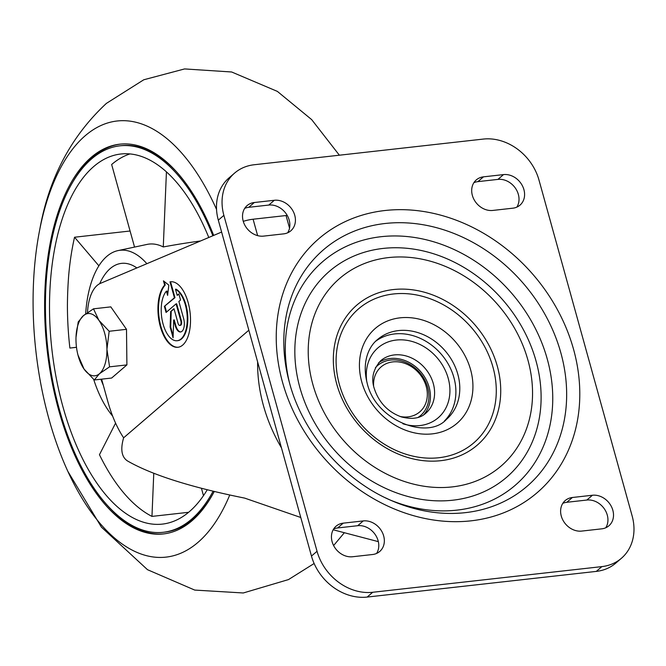 <?xml version="1.0" encoding="UTF-8"?>
<svg xmlns="http://www.w3.org/2000/svg" width="666" height="666" viewBox="0 0 666 666"><rect width="100%" height="100%" fill="white"/><g stroke="black" fill="none" stroke-linecap="round" stroke-linejoin="round"><path stroke-width="1" d="M103.313 385.273A77.447 37.546 83.6 0 1 100.882 379.237A77.447 37.546 83.6 0 0 103.313 385.273M99.7 283.699A77.447 37.546 83.6 0 1 121.512 263.37A77.447 37.546 83.6 0 1 136.88 267.932A77.447 37.546 83.6 0 0 121.512 263.37A77.447 37.546 83.6 0 0 110.231 268.573A77.447 37.546 83.6 0 0 99.7 283.699M216.542 209.424A219.439 106.385 -96.4 0 0 85.206 135.731A219.439 106.385 -96.4 0 0 39.827 229.171A219.439 106.385 -96.4 0 0 66.658 468.731A219.439 106.385 -96.4 0 0 229.737 495.029M213.678 235.406A196.095 95.072 -96.4 0 0 119.763 144.181A196.095 95.072 -96.4 0 0 91.2 157.359A196.095 95.072 -96.4 0 0 51.782 380.494A196.095 95.072 -96.4 0 0 163.42 533.932A196.095 95.072 -96.4 0 0 214.261 491.5M112.637 416.092A90.634 43.939 83.6 0 1 93.69 379.445M85.664 313.869A90.634 43.939 83.6 0 1 117.549 250.699A90.634 43.939 83.6 0 1 146.87 263.703M76.49 347.327L69.888 348.068L76.482 347.261M130.086 231.002L74.542 237.229A186.205 90.276 -96.4 0 0 68.665 275.682A230.702 111.846 -96.4 0 0 67.416 305.361A186.205 90.276 -96.4 0 0 69.888 348.068M115.584 423.11L99.459 454.703A186.205 90.276 -96.4 0 0 151.965 516.4L153.771 473.31M98.884 265.826L74.542 237.229M129.92 153.929A186.205 90.276 -96.4 0 0 111.647 164.51L134.499 246.928M200.558 240.967A915.6 762.895 117 0 0 163.278 246.953L166.433 171.861M120.479 144.106A196.095 95.072 -96.4 0 0 92.632 157.201A196.095 95.072 -96.4 0 0 72.07 183.308M108.25 506.327A196.095 95.072 -96.4 0 0 164.136 533.849M208.783 237.479A186.205 90.276 -96.4 0 0 120.862 154.004A186.205 90.276 -96.4 0 0 93.739 166.517A186.205 90.276 -96.4 0 0 56.31 378.405A186.205 90.276 -96.4 0 0 162.321 524.109A186.205 90.276 -96.4 0 0 207.243 489.785M188.611 512.296L151.965 516.4M212.862 235.756A194.447 94.272 -96.4 0 0 119.947 145.821A194.447 94.272 -96.4 0 0 91.625 158.883A194.447 94.272 -96.4 0 0 52.539 380.144A194.447 94.272 -96.4 0 0 163.237 532.292A194.447 94.272 -96.4 0 0 213.112 491.225M163.237 532.292L164.669 532.134A194.447 94.272 -96.4 0 0 212.546 494.647M176.365 171.62A194.447 94.272 -96.4 0 0 121.379 145.654L119.947 145.821M201.44 488.311L203.48 495.654M163.278 246.953A93.548 45.355 -96.4 0 0 147.402 244.339L117.524 250.707M287.229 215.426A11.538 3.172 164.5 0 0 286.039 215.534L289.535 228.138M167.79 293.947L166.966 291.092L166.4 291.15L167.616 295.413L168.831 285.131L163.436 280.852L164.652 285.073A32.959 15.976 -96.4 0 0 159.399 322.802A32.959 15.976 -96.4 0 0 177.897 347.286A32.959 15.976 -96.4 0 0 190.11 312.754A32.959 15.976 -96.4 0 0 170.563 281.776A32.959 15.976 -96.4 0 0 169.996 281.86L174.4 297.744L164.377 306.36L166.067 312.471L176.099 303.846L180.836 320.945A3.297 1.598 -96.4 0 1 179.812 325.424L180.386 325.358A3.297 1.598 -96.4 0 0 181.41 320.887L180.836 320.945M166.4 291.15A26.365 12.779 -96.4 0 0 162.412 321.353A26.365 12.779 -96.4 0 0 177.164 340.734A26.365 12.779 -96.4 0 0 187.238 317.349A26.365 12.779 -96.4 0 0 175.491 289.235L177.189 295.346L178.854 293.906L180.553 300.016L178.879 301.457L183.625 318.556A9.89 4.795 -96.4 0 1 180.544 331.976A9.89 4.795 -96.4 0 1 175.266 325.741L173.676 319.988L173.085 337.779L170.138 327.123L170.646 311.563L173.984 308.683L178.055 323.343A3.297 1.598 -96.4 0 0 179.812 325.424M101.623 379.154L107.784 401.39A92.283 44.739 -96.4 0 0 123.618 437.812L248.834 330.219M87.496 312.562A41.2 19.972 -96.4 0 1 100.358 283.391L221.612 232.051M243.265 221.337A16.475 4.529 164.5 0 1 253.097 219.222L286.039 215.534M123.618 437.812C120.313 449.284 121.57 456.976 127.389 460.88C151.548 474.816 190.643 487.229 244.663 498.11L300.774 517.49M378.33 541.641L333.175 529.786M538.994 180.078A49.434 41.051 49.3 0 0 483.316 139.077L254.154 164.752A49.434 41.051 49.3 0 0 234.623 173.068A49.434 41.051 49.3 0 0 223.884 215.368L317.041 551.282A49.434 41.051 49.3 0 0 372.719 592.274L601.881 566.608A49.434 41.051 49.3 0 0 621.411 558.283A49.434 41.051 49.3 0 0 632.151 515.992L538.994 180.078M234.623 173.068L229.054 177.864A49.434 41.051 49.3 0 0 218.315 220.155L311.472 556.068A49.434 41.051 49.3 0 0 367.149 597.069L596.311 571.395A49.434 41.051 49.3 0 0 615.842 563.078L621.411 558.283M376.598 553.438A18.124 15.052 49.3 0 0 375.249 534.615A18.124 15.052 49.3 0 0 357.692 525.707L337.645 527.955A18.124 15.052 49.3 0 0 333.624 529.02M372.577 554.512A18.124 15.052 49.3 0 0 379.737 551.456A18.124 15.052 49.3 0 0 381.968 531.726A18.124 15.052 49.3 0 0 363.261 520.92L343.215 523.16A18.124 15.052 49.3 0 0 336.047 526.215A18.124 15.052 49.3 0 0 333.824 545.945A18.124 15.052 49.3 0 0 352.53 556.751L372.577 554.512M592.432 495.246L572.377 497.494A18.124 15.052 49.3 0 0 565.218 500.549A18.124 15.052 49.3 0 0 562.986 520.279A18.124 15.052 49.3 0 0 581.693 531.085L601.748 528.837A18.124 15.052 49.3 0 0 608.907 525.79A18.124 15.052 49.3 0 0 611.138 506.06A18.124 15.052 49.3 0 0 592.432 495.246L586.863 500.041L566.808 502.281A18.124 15.052 49.3 0 0 562.787 503.354M605.769 527.763A18.124 15.052 49.3 0 0 604.412 508.949A18.124 15.052 49.3 0 0 586.863 500.041M516.841 207.126A18.124 15.052 49.3 0 0 515.492 188.303A18.124 15.052 49.3 0 0 497.935 179.395L477.888 181.635A18.124 15.052 49.3 0 0 473.867 182.709M512.82 208.192A18.124 15.052 49.3 0 0 519.988 205.145A18.124 15.052 49.3 0 0 522.211 185.414A18.124 15.052 49.3 0 0 503.504 174.6L483.458 176.848A18.124 15.052 49.3 0 0 476.298 179.903A18.124 15.052 49.3 0 0 474.067 199.634A18.124 15.052 49.3 0 0 492.773 210.439L512.82 208.192M274.342 200.275L254.287 202.522A18.124 15.052 49.3 0 0 247.128 205.569A18.124 15.052 49.3 0 0 244.897 225.299A18.124 15.052 49.3 0 0 263.603 236.114L283.658 233.866A18.124 15.052 49.3 0 0 290.817 230.811A18.124 15.052 49.3 0 0 293.048 211.08A18.124 15.052 49.3 0 0 274.342 200.275L268.773 205.061L248.718 207.309A18.124 15.052 49.3 0 0 244.697 208.383M287.67 232.792A18.124 15.052 49.3 0 0 286.322 213.977A18.124 15.052 49.3 0 0 268.773 205.061M400.108 416.491A29.662 24.634 49.3 0 0 427.331 394.205A29.662 24.634 49.3 0 0 399.708 362.079A29.662 24.634 49.3 0 0 373.593 385.656M418.09 417.407A32.959 27.364 49.3 0 0 419.805 372.735A32.959 27.364 49.3 0 0 375.383 367.74M423.676 414.818A34.607 28.738 49.3 0 0 420.845 371.844A34.607 28.738 49.3 0 0 378.779 362.604M444.413 420.995A52.731 43.79 49.3 0 0 441.308 354.254A52.731 43.79 49.3 0 0 375.782 341.175M390.293 500.074A147.544 122.519 49.3 0 0 552.505 406.576A147.544 122.519 49.3 0 0 406.36 236.48A147.544 122.519 49.3 0 0 289.46 382.709M164.202 281.46L165.226 285.006L164.652 285.073M165.226 285.006A32.959 15.976 -96.4 0 0 159.915 322.444A32.959 15.976 -96.4 0 0 178.18 347.244M170.846 281.751A32.959 15.976 -96.4 0 0 170.571 281.793L169.996 281.86M170.571 281.793L174.975 297.677L174.4 297.744M174.975 297.677L164.377 306.36M164.952 306.293L166.55 312.054M181.41 320.887L176.665 303.788L176.099 303.846M174.084 309.032L170.646 311.563M171.22 311.497L170.704 327.064L170.138 327.123M170.704 327.064L173.152 335.872M180.827 331.926A9.89 4.795 -96.4 0 1 175.841 325.674L174.242 319.921L173.676 319.988M178.954 294.255L177.189 295.346M177.447 340.692A26.365 12.779 -96.4 0 0 177.739 340.667A26.365 12.779 -96.4 0 0 187.812 317.291A26.365 12.779 -96.4 0 0 176.065 289.177L175.491 289.235M257.625 361.888A156.393 129.87 49.3 0 0 263.428 405.544A156.393 129.87 49.3 0 0 281.452 447.835M109.166 331.268L106.935 349.325L109.574 366.841L126.906 364.901L126.498 329.32L110.814 306.876L93.481 308.824L98.893 320.313L109.166 331.268L126.498 329.32M93.481 308.824L83.416 315.659A31.31 15.176 83.6 0 1 98.893 320.313A31.31 15.176 83.6 0 1 106.935 349.325A31.31 15.176 83.6 0 1 99.509 373.684L94.297 379.978L111.638 378.038L126.906 364.901M94.297 379.978L84.024 369.031A31.31 15.176 83.6 0 1 77.955 354.995A31.31 15.176 83.6 0 1 75.982 340.018A31.31 15.176 83.6 0 1 75.999 337.595A31.31 15.176 83.6 0 1 83.416 315.659L78.205 321.953L76.007 337.321M109.574 366.841L99.509 373.684A31.31 15.176 83.6 0 1 84.024 369.031L77.955 354.995M253.097 219.222L257.642 235.622M218.315 220.155L223.884 215.368M311.472 556.068L317.041 551.282M367.149 597.069L372.719 592.274M596.311 571.395L601.881 566.608M357.692 525.707L363.261 520.92M337.645 527.955L343.215 523.16M566.808 502.281L572.377 497.494M497.935 179.395L503.504 174.6M477.888 181.635L483.458 176.848M248.718 207.309L254.287 202.522M282.467 381.984A167.457 139.052 49.3 0 0 538.053 491.899A167.457 139.052 49.3 0 0 463.528 223.152A167.457 139.052 49.3 0 0 282.467 381.984M425.799 413.228A34.607 28.738 49.3 0 0 425.025 368.256A34.607 28.738 49.3 0 0 380.669 360.747C373.127 369.305 370.987 378.521 374.242 388.403C378.854 402.555 387.945 412.079 401.515 416.966C412.121 419.622 420.213 418.373 425.799 413.228M402.855 423.759A46.137 38.312 49.3 0 0 449.908 391.891A46.137 38.312 49.3 0 0 405.378 340.11A46.137 38.312 49.3 0 0 366.824 381.851M446.387 419.43A52.731 43.79 49.3 0 0 445.204 350.899A52.731 43.79 49.3 0 0 377.622 339.469C369.43 345.854 361.563 360.997 367.108 382.9C375.599 421.112 427.88 440.226 446.387 419.43M361.755 381.951A62.621 51.998 49.3 0 0 457.334 423.052A62.621 51.998 49.3 0 0 429.462 322.56A62.621 51.998 49.3 0 0 361.755 381.951M339.377 384.457A88.37 73.377 49.3 0 0 474.25 442.465A88.37 73.377 49.3 0 0 434.923 300.641A88.37 73.377 49.3 0 0 339.377 384.457M336.763 384.115A92.341 76.682 49.3 0 0 477.713 444.73A92.341 76.682 49.3 0 0 436.613 296.536A92.341 76.682 49.3 0 0 336.763 384.115M312.82 384.299A123.743 102.755 49.3 0 0 501.698 465.526A123.743 102.755 49.3 0 0 446.62 266.924A123.743 102.755 49.3 0 0 312.82 384.299M299.883 387.545A135.864 112.82 49.3 0 0 507.251 476.723A135.864 112.82 49.3 0 0 446.778 258.683A135.864 112.82 49.3 0 0 299.883 387.545M385.531 497.86A156.035 129.57 49.3 0 0 392.54 501.048A156.035 129.57 49.3 0 0 566.35 403.887A156.035 129.57 49.3 0 0 410.972 223.185A156.035 129.57 49.3 0 0 288.861 380.477A156.035 129.57 49.3 0 0 289.61 383.266M175.841 325.674L175.266 325.741M343.889 533.291L333.608 545.537M314.136 563.503L288.503 579.578L243.29 592.973L194.73 590.076L147.502 569.696L101.44 527.164L67.849 471.37M339.369 155.203L311.671 119.614L277.381 91.4L231.651 71.986L184.59 68.931L143.781 79.77L106.402 103.38C71.12 136.197 48.926 178.13 39.827 229.171M392.54 501.048C344.247 480.96 303.163 433.949 289.602 383.25L288.861 380.477M177.164 340.734L177.739 340.667"/></g></svg>
